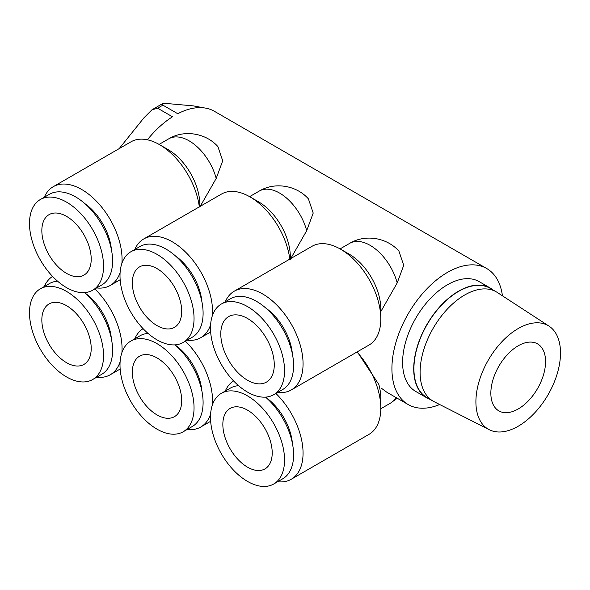 <?xml version="1.0" encoding="UTF-8"?>
<svg xmlns="http://www.w3.org/2000/svg" width="590" height="590" viewBox="0 0 590 590"><rect width="100%" height="100%" fill="white"/><g stroke="black" fill="none" stroke-linecap="round" stroke-linejoin="round"><path stroke-width="0.89" d="M549.025 326.145L497.245 292.433A63.123 36.44 120 0 0 496.286 291.851L490.12 288.289A63.123 36.44 120 0 0 458.555 291.416A63.123 36.44 120 0 0 417.322 347.038A63.123 36.44 120 0 0 426.998 397.616L433.171 401.178A63.123 36.44 120 0 0 434.159 401.716L489.235 429.704A59.819 34.537 120 0 0 548.117 394.658A59.819 34.537 120 0 0 549.025 326.145A59.819 34.537 120 0 0 518.204 328.549A59.819 34.537 120 0 0 478.881 382.099A59.819 34.537 120 0 0 489.235 429.704M496.286 291.851A63.123 36.44 120 0 0 464.728 294.978A63.123 36.44 120 0 0 423.495 350.6A63.123 36.44 120 0 0 433.171 401.178M247.527 380.24A37.812 21.83 60 0 1 222.821 346.913A37.812 21.83 60 0 1 228.618 316.616A37.812 21.83 60 0 1 266.437 338.446A37.812 21.83 60 0 1 266.429 382.114A37.812 21.83 60 0 1 247.527 380.24M247.527 306.608A52.355 30.23 60 0 1 281.732 352.754A52.355 30.23 60 0 1 273.708 394.71A52.355 30.23 60 0 1 221.346 364.48A52.355 30.23 60 0 1 221.346 304.02A52.355 30.23 60 0 1 247.527 306.608M265.515 397.114A52.355 30.23 60 0 1 292.249 442.603A52.355 30.23 60 0 1 282.757 478.785L273.708 484.007A52.355 30.23 60 0 1 221.346 453.776A52.355 30.23 60 0 1 221.346 393.324A52.355 30.23 60 0 1 247.527 395.912A52.355 30.23 60 0 1 281.732 442.05A52.355 30.23 60 0 1 273.708 484.007M221.346 393.324L230.395 388.095A52.355 30.23 60 0 1 238.589 385.69M157.021 357.916A34.906 20.156 60 0 1 179.825 388.67A34.906 20.156 60 0 1 174.478 416.643A34.906 20.156 60 0 1 157.021 414.918A34.906 20.156 60 0 1 134.218 384.156A34.906 20.156 60 0 1 139.572 356.183A34.906 20.156 60 0 1 157.021 357.916M157.021 343.66A52.355 30.23 60 0 1 191.226 389.806A52.355 30.23 60 0 1 183.202 431.762A52.355 30.23 60 0 1 130.847 401.532A52.355 30.23 60 0 1 130.847 341.072A52.355 30.23 60 0 1 157.021 343.66M130.847 251.768L139.896 246.546A52.355 30.23 60 0 1 166.078 249.135A52.355 30.23 60 0 1 200.283 295.273A52.355 30.23 60 0 1 192.252 337.229L183.202 342.458A52.355 30.23 60 0 1 130.847 312.228A52.355 30.23 60 0 1 130.847 251.768A52.355 30.23 60 0 1 157.021 254.364A52.355 30.23 60 0 1 191.226 300.502A52.355 30.23 60 0 1 183.202 342.458M66.523 305.664A34.906 20.156 60 0 1 89.326 336.425A34.906 20.156 60 0 1 83.979 364.391A34.906 20.156 60 0 1 66.523 362.666A34.906 20.156 60 0 1 43.719 331.905A34.906 20.156 60 0 1 49.073 303.931A34.906 20.156 60 0 1 66.523 305.664M66.523 291.416A52.355 30.23 60 0 1 100.728 337.554A52.355 30.23 60 0 1 92.704 379.51A52.355 30.23 60 0 1 40.341 349.28A52.355 30.23 60 0 1 40.341 288.82A52.355 30.23 60 0 1 66.523 291.416M40.341 199.516L49.398 194.294A52.355 30.23 60 0 1 75.572 196.883A52.355 30.23 60 0 1 109.777 243.028A52.355 30.23 60 0 1 101.753 284.985L92.704 290.206A52.355 30.23 60 0 1 40.341 259.976A52.355 30.23 60 0 1 40.341 199.516A52.355 30.23 60 0 1 66.523 202.112A52.355 30.23 60 0 1 100.728 248.25A52.355 30.23 60 0 1 92.704 290.206M502.437 295.819A78.536 45.342 120 0 0 486.721 268.524L214.391 111.296A78.536 45.342 120 0 0 177.774 113.73L162.965 105.182A78.536 45.342 120 0 0 157.663 108.236L172.479 116.791A78.536 45.342 120 0 0 147.375 139.793M290.31 259.334L306.697 230.683L313.209 213.056L308.408 198.852C296.534 185.437 274.896 181.632 259.253 191.071A40.725 23.512 60 0 1 306.697 230.683M380.808 311.586L397.195 282.935L403.715 265.308L398.914 251.104C387.033 237.689 365.394 233.883 349.752 243.316A40.725 23.512 60 0 1 397.195 282.935M486.721 268.524A78.536 45.342 120 0 0 444.801 274.011A78.536 45.342 120 0 0 391.915 368.603A78.536 45.342 120 0 0 408.184 404.556L386.782 392.202L381.295 388.154M199.804 207.083L216.198 178.438L222.71 160.804L217.909 146.6C206.035 133.185 184.39 129.38 168.747 138.82A40.725 23.512 60 0 1 216.198 178.438M408.184 404.556A78.536 45.342 120 0 0 439.683 404.519M357.282 351.824L378.854 384.503A44.796 25.864 60 0 1 380.808 398.287L380.808 408.265A57.016 32.915 -120 0 0 356.965 352.009M518.204 345.799A38.689 22.339 -60 0 1 537.549 343.882A38.689 22.339 -60 0 1 537.549 388.559A38.689 22.339 -60 0 1 498.86 410.891A38.689 22.339 -60 0 1 492.93 379.894A38.689 22.339 -60 0 1 518.204 345.799M493.151 290.037A63.41 36.61 120 0 0 490.261 288.031A63.41 36.61 120 0 0 441.401 305.023A63.41 36.61 120 0 0 413.715 368.839A63.41 36.61 120 0 0 426.85 397.867A63.41 36.61 120 0 0 430.029 399.364M490.261 288.031L479.154 281.622A63.41 36.61 120 0 0 430.294 298.614A63.41 36.61 120 0 0 402.609 362.43A63.41 36.61 120 0 0 415.744 391.458L426.85 397.867M94.879 288.953A57.016 32.915 60 0 1 121.909 352.606M120.109 361.825A57.016 32.915 60 0 1 110.249 374.753A57.016 32.915 60 0 1 96.642 377.231M44.287 286.548A57.016 32.915 60 0 1 52.569 276.408M84.916 203.661A42.178 24.352 60 0 1 111.399 249.541M84.916 292.965A42.178 24.352 60 0 1 111.399 338.837M44.287 197.244A57.016 32.915 60 0 1 53.24 186.698A57.016 32.915 60 0 1 98.773 203.712A57.016 32.915 60 0 1 121.909 263.302M120.109 272.521A57.016 32.915 60 0 1 110.249 285.449A57.016 32.915 60 0 1 96.642 287.935M199.309 206.869A57.016 32.915 -120 0 0 159.492 144.639A57.016 32.915 -120 0 0 130.987 141.814L53.24 186.698M159.492 144.639L168.135 149.624A44.796 25.864 60 0 1 199.804 204.487L199.804 206.581M289.808 259.121A57.016 32.915 -120 0 0 249.998 196.883A57.016 32.915 -120 0 0 221.486 194.066L143.739 238.95A57.016 32.915 60 0 1 189.272 255.964A57.016 32.915 60 0 1 212.407 315.554M134.786 249.496A57.016 32.915 60 0 1 143.739 238.95M210.608 324.773A57.016 32.915 60 0 1 200.755 337.701A57.016 32.915 60 0 1 187.141 340.179M175.414 255.913A42.178 24.352 60 0 1 201.898 301.785M175.414 345.216A42.178 24.352 60 0 1 201.898 391.089M185.378 341.197A57.016 32.915 60 0 1 212.407 404.851M210.608 414.069A57.016 32.915 60 0 1 200.755 427.005A57.016 32.915 60 0 1 187.141 429.483M134.786 338.793A57.016 32.915 60 0 1 143.075 328.652M249.998 196.883L258.634 201.876A44.796 25.864 60 0 1 290.31 256.739L290.31 258.833M291.254 389.953L369.001 345.062A57.016 32.915 -120 0 0 380.808 318.961A57.016 32.915 -120 0 0 340.496 249.135A57.016 32.915 -120 0 0 311.992 246.31L234.237 291.202A57.016 32.915 60 0 1 291.254 324.117A57.016 32.915 60 0 1 291.254 389.953A57.016 32.915 60 0 1 277.647 392.431M225.284 301.741A57.016 32.915 60 0 1 234.237 291.202M265.913 308.164A42.178 24.352 60 0 1 292.404 354.037M265.913 397.461A42.178 24.352 60 0 1 292.404 443.341M275.884 393.449A57.016 32.915 60 0 1 291.254 479.25A57.016 32.915 60 0 1 277.647 481.735M225.284 391.045A57.016 32.915 60 0 1 233.574 380.904M340.496 249.135L349.132 254.128A44.796 25.864 60 0 1 380.808 308.99L380.808 318.961M291.254 479.25L369.001 434.365A57.016 32.915 -120 0 0 380.808 408.265M66.523 216.36A34.906 20.156 60 0 1 89.326 247.121A34.906 20.156 60 0 1 83.979 275.095A34.906 20.156 60 0 1 66.523 273.362A34.906 20.156 60 0 1 43.719 242.601A34.906 20.156 60 0 1 49.073 214.635A34.906 20.156 60 0 1 66.523 216.36M84.51 292.611A52.355 30.23 60 0 1 111.245 338.1A52.355 30.23 60 0 1 101.753 374.281L92.704 379.51M40.341 288.82L49.398 283.598A52.355 30.23 60 0 1 57.584 281.187M157.021 268.612A34.906 20.156 60 0 1 179.825 299.373A34.906 20.156 60 0 1 174.478 327.339A34.906 20.156 60 0 1 157.021 325.614A34.906 20.156 60 0 1 134.218 294.853A34.906 20.156 60 0 1 139.572 266.887A34.906 20.156 60 0 1 157.021 268.612M175.016 344.862A52.355 30.23 60 0 1 201.751 390.351A52.355 30.23 60 0 1 192.252 426.533L183.202 431.762M130.847 341.072L139.896 335.843A52.355 30.23 60 0 1 148.083 333.439M221.346 304.02L230.395 298.791A52.355 30.23 60 0 1 256.576 301.387A52.355 30.23 60 0 1 290.781 347.525A52.355 30.23 60 0 1 282.757 389.481L273.708 394.71M247.527 410.161A34.906 20.156 60 0 1 270.331 440.922A34.906 20.156 60 0 1 264.976 468.895A34.906 20.156 60 0 1 247.527 467.162A34.906 20.156 60 0 1 224.724 436.408A34.906 20.156 60 0 1 230.071 408.435A34.906 20.156 60 0 1 247.527 410.161M204.022 107.867L193.35 105.883L168.416 103.656L162.302 103.766L162.965 105.182M157.663 108.236L151.977 109.784L143.99 117.764L119.173 148.636M395.949 397.49A40.725 23.512 60 0 1 390.477 403.154L380.808 408.737M249.585 196.654L259.253 191.071M340.083 248.899L349.752 243.316M159.079 144.403L168.747 138.82M110.249 374.753L120.153 369.03M110.249 285.449L120.153 279.734M200.755 337.701L210.66 331.978M200.755 427.005L210.66 421.282M397.225 398.228L390.477 403.154M162.302 103.774L151.977 109.792"/></g></svg>

